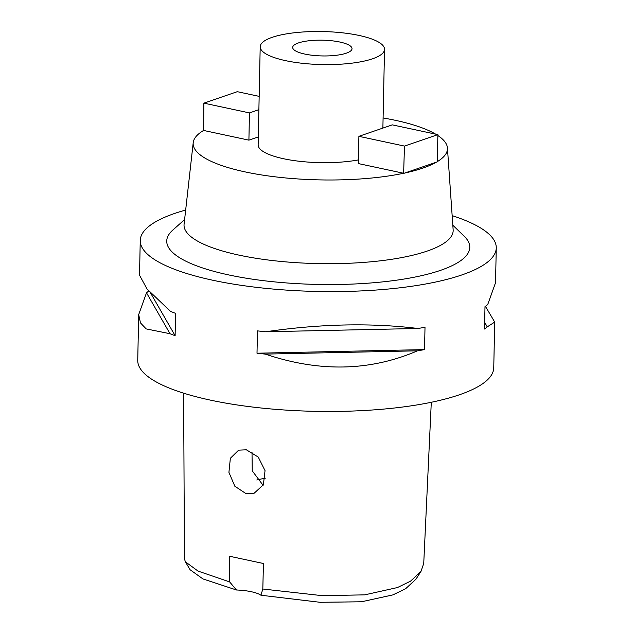 <?xml version="1.0" encoding="UTF-8"?>
<svg xmlns="http://www.w3.org/2000/svg" width="634" height="634" viewBox="0 0 634 634"><rect width="100%" height="100%" fill="white"/><g stroke="black" fill="none" stroke-linecap="round" stroke-linejoin="round"><path stroke-width="0.95" d="M183.622 393.175L184.446 558.784L185.366 561.795L190.081 569.736L202.928 578.929L236.466 589.992A28.261 7.505 -178.8 0 1 251.302 591.72A28.261 7.505 -178.8 0 1 260.931 595.231L320.122 602.3L361.507 601.777L392.914 594.89L405.641 588.724L415.912 579.238L420.952 571.496L423.734 563.475L431.294 402.281M260.931 595.231L262.817 589.018L263.443 563.507L229.373 556.216L229.643 581.917L236.466 589.992M185.366 561.795L198.054 571.091L229.643 581.917M262.817 589.018L322.246 595.667L364.716 594.858L397.431 587.552L410.531 581.164L420.952 571.496M246.111 493.704L254.115 493.252L263.372 484.788L265.044 470.666L258.244 457.066L246.357 449.807L238.638 450.156L230.356 458.287L228.922 472.362L234.834 486.23L246.111 493.704M138.688 314.805L137.737 360.326A178.051 47.281 1.2 0 0 210.559 400.157A178.051 47.281 1.2 0 0 395.814 407.852A178.051 47.281 1.2 0 0 493.751 367.783L494.71 322.159M452.153 215.639A178.051 47.281 -178.8 0 1 496.264 247.926A178.051 47.281 -178.8 0 1 398.326 287.987A178.051 47.281 -178.8 0 1 213.072 280.299A178.051 47.281 -178.8 0 1 140.249 240.468A178.051 47.281 -178.8 0 1 185.667 210.052M485.43 306.357L494.71 322.072L487.253 326.867A178.051 47.281 -178.8 0 1 484.527 329.014L484.994 306.674A178.051 47.281 1.2 0 0 487.72 304.534L495.534 282.732L496.264 247.926M265.281 354.105A178.051 47.281 -178.8 0 1 257.008 353.217L257.475 330.877A178.051 47.281 1.2 0 0 265.757 331.764C320.352 323.823 371.08 322.73 417.949 328.483A178.051 47.281 1.2 0 0 425.01 327.263L424.542 349.603A178.051 47.281 -178.8 0 1 417.481 350.816C370.066 371.255 319.338 372.348 265.281 354.105L417.481 350.816M139.52 275.196L147.001 288.938L170.483 311.373A178.051 47.281 1.2 0 0 175.586 313.347L175.119 335.687A178.051 47.281 -178.8 0 1 170.015 333.714L146.161 328.903L140.471 322.888L138.688 314.615L146.509 292.821A178.051 47.281 -178.8 0 1 148.8 290.998M184.597 219.602L172.828 230.063A151.55 40.243 1.2 0 0 228.723 274.926A151.55 40.243 1.2 0 0 404.571 278.96A151.55 40.243 1.2 0 0 464.143 236.165L452.827 225.221M403.628 173.264L404.484 146.082L358.892 136.326L358.321 163.564L403.628 173.264A127.18 33.776 -178.8 0 1 245.176 171.917A127.18 33.776 -178.8 0 1 193.212 142.65L184.09 224.167A134.598 35.742 -178.8 0 0 239.089 255.145A134.598 35.742 1.2 0 0 380.574 260.788A134.598 35.742 1.2 0 0 453.144 229.809L447.438 147.976A127.18 33.776 -178.8 0 1 437.309 161.63M383.087 117.972A127.18 33.776 -178.8 0 1 395.442 120.333A127.18 33.776 -178.8 0 1 435.629 134.139M193.212 142.65A127.18 33.776 -178.8 0 1 203.593 130.445L248.9 140.146L249.471 112.907L203.879 103.144L203.593 130.445M259.163 96.368L237.274 91.684L203.879 103.144M258.315 136.92L248.9 140.146M437.856 135.533A127.18 33.776 -178.8 0 1 447.438 147.976M260.202 46.758A62.18 16.508 -178.8 0 1 294.406 32.762A62.18 16.508 -178.8 0 1 359.098 35.449A62.18 16.508 -178.8 0 1 384.529 49.357A62.18 16.508 -178.8 0 1 350.325 63.352A62.18 16.508 -178.8 0 1 285.633 60.666A62.18 16.508 -178.8 0 1 260.202 46.758L258.149 144.821A62.18 16.508 1.2 0 0 283.58 158.738A62.18 16.508 1.2 0 0 358.4 159.919M358.892 136.326L392.287 124.866L437.88 134.622L437.309 161.86L436.366 162.185A127.18 33.776 -178.8 0 1 404.864 173.003L436.366 162.185M403.913 173.328L404.864 173.003M404.484 146.082L437.88 134.622M258.886 109.674L249.471 112.907M304.835 54.072A29.671 7.877 1.2 0 0 335.711 55.356A29.671 7.877 1.2 0 0 352.029 48.683A29.671 7.877 1.2 0 0 339.895 42.042A29.671 7.877 1.2 0 0 309.02 40.758A29.671 7.877 1.2 0 0 292.694 47.439A29.671 7.877 1.2 0 0 304.835 54.072M256.81 480.009A79.131 21.017 -178.8 0 1 265.305 478.202M263.102 485.319L252.245 470.824L252.007 452.002M170.015 333.714L146.509 292.821M175.119 335.687L150.472 292.821M484.661 322.365L487.253 326.867M424.542 349.603L257.008 353.217M417.949 328.483L265.757 331.764M139.52 275.275L140.249 240.468M382.881 128.092L384.529 49.357"/></g></svg>
